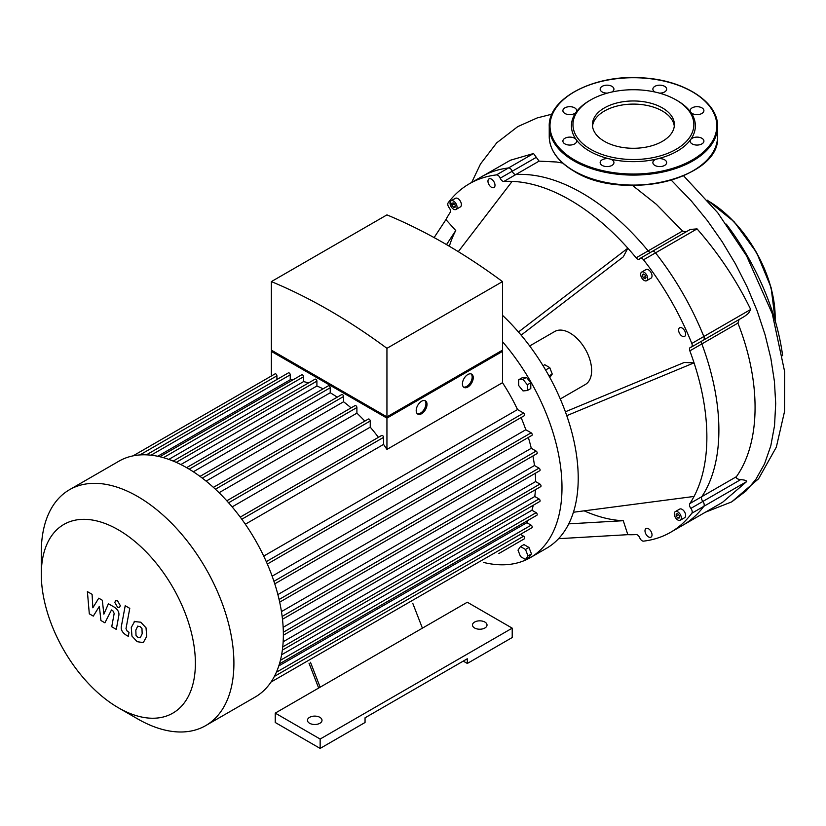 <?xml version="1.0" encoding="UTF-8"?>
<svg xmlns="http://www.w3.org/2000/svg" width="826" height="826" viewBox="0 0 826 826"><rect width="100%" height="100%" fill="white"/><g stroke="black" fill="none" stroke-linecap="round" stroke-linejoin="round"><path stroke-width="1.24" d="M308.996 663.144L318.66 688.048M412.742 603.248L422.406 628.152L275.244 713.117L320.147 739.043L512.213 628.152L467.31 602.226L422.406 628.152M310.483 662.287L320.147 687.191M320.147 739.043L320.147 748.418L275.244 722.492L275.244 713.117M320.147 748.418L365.051 722.492L365.051 717.804L467.31 658.766L467.31 663.454L463.252 661.11M467.31 663.454L512.213 637.527L512.213 628.152M309.595 723.266A7.269 4.192 0 0 0 317.514 724.185A7.269 4.192 0 0 0 322.006 720.303A7.269 4.192 0 0 0 314.737 716.111A7.269 4.192 0 0 0 307.468 720.303A7.269 4.192 0 0 0 309.595 723.266M474.609 627.997A7.269 4.192 0 0 0 482.529 628.906A7.269 4.192 0 0 0 487.02 625.034A7.269 4.192 0 0 0 479.751 620.832A7.269 4.192 0 0 0 472.482 625.034A7.269 4.192 0 0 0 474.609 627.997M679.416 515.775L679.416 517.933L677.795 518.078L676.174 516.064L676.174 513.896L677.795 513.751L679.416 515.775M676.174 516.064L678.549 514.691M677.795 518.078L679.416 517.148M451.915 205.271L451.915 203.113L453.536 202.969L455.167 204.982L455.167 207.15L453.536 207.295L451.915 205.271L454.29 203.908M453.536 207.295L455.167 206.355M643.237 273.964L645.116 275.048L646.056 277.464L645.116 278.796L643.237 277.712L642.308 275.295L643.237 273.964M642.308 275.295L643.929 274.356M643.237 277.712L645.622 276.338M529.683 345.96L554.69 331.515A30.603 17.666 60 0 1 585.293 349.191A30.603 17.666 60 0 1 585.293 384.534L560.286 398.968M584.158 510.84A178.271 102.93 -120 0 0 623.269 520.71L627.843 534.67L558.562 538.686M623.269 520.71L568.753 523.86M446.515 244.599L455.745 230.547L445.937 219.602L434.115 237.589M455.745 230.547A178.271 102.93 -120 0 0 449.323 246.251M445.937 219.602A193.583 111.768 60 0 1 450.149 212.468A3.831 2.21 -120 0 0 449.137 207.667A3.831 2.21 60 0 1 448.167 202.793A201.234 116.177 60 0 1 469.385 183.754A201.234 116.177 60 0 1 496.478 174.905A3.831 2.21 60 0 1 500.215 178.179A3.831 2.21 -120 0 0 503.87 181.462A193.583 111.768 60 0 1 512.151 181.379A193.583 111.768 60 0 1 627.843 248.172L518.47 332M512.151 181.379L458.296 251.651M503.87 181.462L515.878 174.523A3.831 2.21 60 0 1 512.223 171.24A3.831 2.21 -120 0 0 515.878 174.523A193.583 111.768 60 0 1 648.142 250.887L636.123 257.815A193.583 111.768 60 0 0 627.843 248.172L623.269 256.855L521.134 335.139M565.387 411.782L684.248 362.469L694.047 362.851A193.583 111.768 60 0 1 694.047 496.447A193.583 111.768 60 0 1 689.844 503.581A3.831 2.21 -120 0 0 690.856 508.382A3.831 2.21 60 0 1 691.816 513.256A201.234 116.177 60 0 1 670.609 532.295A201.234 116.177 60 0 1 643.516 541.144A3.831 2.21 60 0 1 639.778 537.871A3.831 2.21 -120 0 0 636.123 534.587A193.583 111.768 60 0 1 627.843 534.67M636.123 257.815A3.831 2.21 -120 0 0 639.345 259.147A3.831 2.21 -120 0 0 639.778 258.755A3.831 2.21 60 0 1 640.202 258.352A3.831 2.21 60 0 1 643.516 259.798A201.234 116.177 60 0 1 691.816 343.461A3.831 2.21 60 0 1 691.414 347.054A3.831 2.21 60 0 1 690.856 347.23A3.831 2.21 -120 0 0 690.299 347.405A3.831 2.21 -120 0 0 689.844 350.854A193.583 111.768 60 0 1 694.047 362.851L566.76 415.664M644.992 530.798A4.977 2.87 60 0 1 646.025 528.516A4.977 2.87 60 0 1 650.991 531.386A4.977 2.87 60 0 1 650.991 537.137A4.977 2.87 60 0 1 647.161 535.806A4.977 2.87 60 0 1 644.992 530.798M495.001 185.251A4.977 2.87 60 0 1 493.969 187.533A4.977 2.87 60 0 1 488.992 184.663A4.977 2.87 60 0 1 488.992 178.912A4.977 2.87 60 0 1 492.833 180.254A4.977 2.87 60 0 1 495.001 185.251M675.307 511.614L679.633 509.115A4.977 2.87 60 0 1 684.609 511.986A4.977 2.87 60 0 1 684.609 517.726L680.283 520.225A4.977 2.87 60 0 1 676.453 518.893A4.977 2.87 60 0 1 674.274 513.886A4.977 2.87 60 0 1 675.307 511.614A4.977 2.87 60 0 1 680.283 514.484A4.977 2.87 60 0 1 680.283 520.225M451.058 200.821L455.384 198.323A4.977 2.87 60 0 1 459.215 199.655A4.977 2.87 60 0 1 461.383 204.662A4.977 2.87 60 0 1 460.361 206.934L456.024 209.443A4.977 2.87 60 0 1 451.058 206.562A4.977 2.87 60 0 1 451.058 200.821A4.977 2.87 60 0 1 454.889 202.153A4.977 2.87 60 0 1 457.057 207.161A4.977 2.87 60 0 1 456.024 209.443M682.121 336.161A4.977 2.87 60 0 1 678.869 331.784A4.977 2.87 60 0 1 679.633 327.798A4.977 2.87 60 0 1 684.609 330.668A4.977 2.87 60 0 1 684.609 336.409A4.977 2.87 60 0 1 682.121 336.161M641.688 272.074L646.025 269.575A4.977 2.87 60 0 1 650.991 272.446A4.977 2.87 60 0 1 650.991 278.186L646.665 280.685A4.977 2.87 60 0 1 644.177 280.437A4.977 2.87 60 0 1 640.935 276.06A4.977 2.87 60 0 1 641.688 272.074A4.977 2.87 60 0 1 646.665 274.944A4.977 2.87 60 0 1 646.665 280.685M694.047 496.447L573.42 512.244M518.005 550.137L520.504 546.575L525.501 549.466L528 555.908L525.501 559.46L520.504 556.569L518.005 550.137M525.501 549.466L528.97 547.462L523.973 544.582L520.504 546.575M528.97 547.462L531.469 553.905L528.97 557.457L525.501 559.46M531.469 553.905L528 555.908M549.837 377.472L552.243 374.044L549.744 367.601L544.747 364.72L543.033 365.701M548.98 375.923L552.243 374.044M545.604 369.996L549.744 367.601M523.003 390.925L518.676 385.535L518.676 379.764L523.003 379.382L527.339 384.761L527.339 390.533L523.003 390.925M518.676 379.764L522.146 377.771L526.472 377.379L530.798 382.768L530.798 388.54L527.339 390.533M530.798 382.768L527.339 384.761M526.472 377.379L523.003 379.382M502.497 341.685A153.027 88.351 60 0 1 561.99 487.588A153.027 88.351 60 0 1 530.292 557.643L546.523 548.278A153.027 88.351 -120 0 0 502.497 315.325M530.292 557.643A153.027 88.351 60 0 1 483.468 562.413M691.816 513.256L746.663 481.589L722.574 502.291L682.617 525.357A201.234 116.177 -120 0 0 703.835 506.317A3.831 2.21 -120 0 0 702.864 501.444A3.831 2.21 60 0 1 701.852 496.643A3.831 2.21 -120 0 0 702.864 501.444A3.831 2.21 60 0 1 703.835 506.317A201.234 116.177 60 0 1 682.617 525.357L670.609 532.295M562.702 163.073L556.559 161.999L539.079 161.132L533.513 153.522L508.486 167.967A201.234 116.177 -120 0 0 481.393 176.816A201.234 116.177 60 0 1 508.486 167.967A3.831 2.21 60 0 1 512.223 171.24A3.831 2.21 -120 0 0 508.486 167.967L496.478 174.905M650.537 252.395A3.831 2.21 60 0 1 648.142 250.887A3.831 2.21 -120 0 0 650.537 252.395M643.516 259.798L655.524 252.859A3.831 2.21 -120 0 0 652.22 251.414A3.831 2.21 60 0 1 655.524 252.859A201.234 116.177 60 0 1 703.835 336.533A201.234 116.177 -120 0 0 655.524 252.859L697.061 228.885L690.278 229.442L640.202 258.352M744.422 316.451L703.432 340.126A3.831 2.21 -120 0 0 703.835 336.533A3.831 2.21 60 0 1 703.432 340.126A3.831 2.21 60 0 1 702.864 340.291M689.844 350.854L701.852 343.926A3.831 2.21 60 0 1 701.749 341.097A3.831 2.21 -120 0 0 701.852 343.926A193.583 111.768 60 0 1 701.852 496.643L689.844 503.581M676.143 99.946L677.227 100.576A61.971 35.786 180 0 1 690.66 112.181A6.887 3.975 180 0 1 690.133 110.663A6.887 3.975 180 0 1 697.02 106.688A6.887 3.975 180 0 1 703.907 110.663A6.887 3.975 180 0 1 698.373 114.556A6.887 3.975 180 0 1 690.66 112.181A61.971 35.786 180 0 1 690.66 139.563A6.887 3.975 180 0 1 698.373 137.188A6.887 3.975 180 0 1 703.907 141.091A6.887 3.975 180 0 1 697.02 145.066A6.887 3.975 180 0 1 690.133 141.091A6.887 3.975 180 0 1 690.66 139.563A61.971 35.786 180 0 1 657.124 158.933A6.887 3.975 180 0 1 666.644 162.608A6.887 3.975 180 0 1 659.757 166.584A6.887 3.975 180 0 1 652.87 162.608A6.887 3.975 180 0 1 657.124 158.933A61.971 35.786 180 0 1 609.691 158.933A6.887 3.975 180 0 1 613.935 162.608A6.887 3.975 180 0 1 607.048 166.584A6.887 3.975 180 0 1 600.161 162.608A6.887 3.975 180 0 1 609.691 158.933A61.971 35.786 180 0 1 589.578 151.179A61.971 35.786 180 0 1 576.145 139.563A6.887 3.975 180 0 1 576.672 141.091A6.887 3.975 180 0 1 569.785 145.066A6.887 3.975 180 0 1 562.898 141.091A6.887 3.975 180 0 1 568.443 137.188A6.887 3.975 180 0 1 576.145 139.563A61.971 35.786 180 0 1 576.145 112.181A6.887 3.975 180 0 1 568.443 114.556A6.887 3.975 180 0 1 562.898 110.663A6.887 3.975 180 0 1 569.785 106.688A6.887 3.975 180 0 1 576.672 110.663A6.887 3.975 180 0 1 576.145 112.181A61.971 35.786 180 0 1 589.578 100.576L590.662 99.946A60.443 34.898 180 0 1 676.143 99.946A60.443 34.898 180 0 1 676.143 149.299A60.443 34.898 180 0 1 590.662 149.299A60.443 34.898 180 0 1 590.662 99.946M655.039 92.037A6.887 3.975 180 0 1 652.87 89.146A6.887 3.975 180 0 1 659.757 85.171A6.887 3.975 180 0 1 666.644 89.146A6.887 3.975 180 0 1 659.375 93.111M607.43 93.111A6.887 3.975 180 0 1 600.161 89.146A6.887 3.975 180 0 1 607.048 85.171A6.887 3.975 180 0 1 613.935 89.146A6.887 3.975 180 0 1 611.777 92.037M592.521 126.192A40.97 23.655 180 0 1 633.408 104.097A40.97 23.655 180 0 1 674.284 126.192M604.436 141.349A40.97 23.655 180 0 1 592.428 124.623A40.97 23.655 180 0 1 633.408 100.968A40.97 23.655 180 0 1 674.377 124.623A40.97 23.655 180 0 1 649.081 146.481A40.97 23.655 180 0 1 604.436 141.349M93.297 616.113L99.337 606.377L100.937 620.522L104.912 622.825L111.469 609.97L112.883 610.786L114.184 613.429L111.737 626.769L116.29 629.402L118.789 615.742C119.471 612.624 118.025 609.794 114.463 607.234L108.423 603.765L103.869 614.162L102.31 600.234L98.748 598.179L92.842 607.802L92.089 594.338L87.391 591.622L89.311 613.821L93.297 616.113M137.736 626.108L135.825 630.104L136.011 635.349L137.952 637.404L140.244 637.796L142.165 633.769L141.969 628.555L139.997 626.48L137.508 626.222M134.71 621.286L131.272 627.481L131.953 636.082L137.157 641.678L143.27 642.618L146.718 636.392L146.026 627.822L140.792 622.205L134.225 621.534M125.211 605.726L121.381 626.304C120.689 629.412 122.134 632.251 125.697 634.822L128.288 636.319L129.032 632.293L127.287 631.281L125.996 628.638L129.775 608.359L125.211 605.726M117.571 607.244L119.522 607.44L120.328 605.654L117.571 600.863L115.619 600.667L114.804 602.464L117.571 607.244M463.5 387.033A7.651 4.419 120 0 0 466.752 386.403A7.651 4.419 120 0 0 471.594 380.156A7.651 4.419 120 0 0 471.078 373.91M467.836 387.033A7.651 4.419 -60 0 1 464.005 387.415A7.651 4.419 -60 0 1 464.005 378.576A7.651 4.419 -60 0 1 471.656 374.157A7.651 4.419 -60 0 1 472.833 380.29A7.651 4.419 -60 0 1 467.836 387.033M417.275 413.723A7.651 4.419 120 0 0 420.527 413.093A7.651 4.419 120 0 0 425.359 406.846A7.651 4.419 120 0 0 424.853 400.6M421.611 413.723A7.651 4.419 -60 0 1 417.78 414.094A7.651 4.419 -60 0 1 417.78 405.267A7.651 4.419 -60 0 1 425.431 400.847A7.651 4.419 -60 0 1 426.608 406.981A7.651 4.419 -60 0 1 421.611 413.723M273.54 351.401L386.94 416.872L500.339 351.401M386.94 348.324A584.684 337.576 -120 0 0 271.372 281.604L271.372 350.152L386.94 416.872L502.497 350.152L502.497 281.604L386.94 348.324L386.94 416.872M501.423 350.771L502.497 351.401L386.94 418.121L271.372 351.401L272.456 350.771M267.335 564.055L524.376 415.654A1.528 0.888 -120 0 0 524.613 414.425A1.528 0.888 -120 0 0 523.612 413.072L517.53 409.562A128.546 74.216 -120 0 0 502.497 382.696L502.497 351.401M274.769 583.848L531.903 435.385A1.528 0.888 -120 0 0 532.14 434.166A1.528 0.888 -120 0 0 531.139 432.814L525.801 429.737A128.546 74.216 -120 0 0 521.092 417.543M279.684 602.164L536.9 453.67A1.528 0.888 -120 0 0 537.127 452.441A1.528 0.888 -120 0 0 536.136 451.089L531.273 448.291A128.546 74.216 -120 0 0 528.33 437.45M282.482 619.263L539.77 470.717A1.528 0.888 -120 0 0 540.008 469.488A1.528 0.888 -120 0 0 539.006 468.146L534.463 465.523A128.546 74.216 -120 0 0 532.925 455.962M283.359 635.235L540.71 486.648A1.528 0.888 -120 0 0 540.937 485.43A1.528 0.888 -120 0 0 539.946 484.077L535.609 481.579A128.546 74.216 -120 0 0 535.258 473.319M282.75 646.882L539.006 498.935L534.783 496.498A128.546 74.216 -120 0 0 535.413 489.715M539.006 498.935A1.528 0.888 60 0 1 540.008 500.277A1.528 0.888 60 0 1 539.77 501.506L282.358 650.124M280.417 660.304L536.136 512.667L531.944 510.241A128.546 74.216 -120 0 0 533.245 505.275M536.136 512.667A1.528 0.888 60 0 1 537.127 514.009A1.528 0.888 60 0 1 536.9 515.238L279.425 663.887M276.369 672.261L531.139 525.171L526.864 522.703A128.546 74.216 -120 0 0 528.072 520.339M531.139 525.171A1.528 0.888 60 0 1 532.14 526.523A1.528 0.888 60 0 1 531.903 527.752L274.366 676.432M520.421 534.381L523.612 536.219A1.528 0.888 60 0 1 524.613 537.571A1.528 0.888 60 0 1 524.376 538.8L498.811 553.554A1.528 0.888 -120 0 0 498.821 553.544M386.94 418.121L386.94 449.416A128.546 74.216 -120 0 0 383.563 444.409L383.563 437.388A1.528 0.888 -120 0 0 382.892 435.849A1.528 0.888 -120 0 0 381.715 435.436L240.242 517.117M502.497 382.696L386.94 449.416M271.372 375.995L271.372 351.401M271.372 281.604L386.94 214.884A584.684 337.576 60 0 1 502.497 281.604M276.916 379.506L276.916 375.82A1.528 0.888 -120 0 0 276.245 374.271A1.528 0.888 -120 0 0 275.068 373.868L133.038 455.869M292.9 379.898A128.546 74.216 -120 0 0 290.246 379.753L290.246 374.818A1.528 0.888 -120 0 0 289.575 373.28A1.528 0.888 -120 0 0 288.398 372.877L146.429 454.837M308.532 382.944A128.546 74.216 -120 0 0 303.576 381.591L303.576 376.749A1.528 0.888 -120 0 0 302.905 375.21A1.528 0.888 -120 0 0 301.727 374.798L159.821 456.726M323.09 388.85A128.546 74.216 -120 0 0 316.905 386L316.905 381.127A1.528 0.888 -120 0 0 316.234 379.588A1.528 0.888 -120 0 0 315.057 379.186L173.212 461.073M337.204 397.182A128.546 74.216 -120 0 0 330.235 392.753L330.235 387.745A1.528 0.888 -120 0 0 329.574 386.207A1.528 0.888 -120 0 0 328.387 385.794L186.604 467.65M351.081 407.879A128.546 74.216 -120 0 0 343.564 401.766L343.564 396.521A1.528 0.888 -120 0 0 342.904 394.983A1.528 0.888 -120 0 0 341.727 394.57L199.995 476.395M364.813 421.115A128.546 74.216 -120 0 0 356.904 413.145L356.904 407.538A1.528 0.888 -120 0 0 356.233 406A1.528 0.888 -120 0 0 355.056 405.587L213.397 487.371M378.432 437.336A128.546 74.216 -120 0 0 370.234 427.156L370.234 421.002A1.528 0.888 -120 0 0 369.563 419.463A1.528 0.888 -120 0 0 368.386 419.05L226.809 500.783M168.814 459.39L303.576 381.591M157.735 456.262L290.246 379.753M245.322 524.221L383.563 444.409M517.53 409.562L263.731 556.094M118.345 707.748L137.601 718.868A136.197 78.635 -120 0 0 205.705 725.61A136.197 78.635 -120 0 0 205.705 568.35A136.197 78.635 -120 0 0 69.508 489.715A136.197 78.635 -120 0 0 41.3 552.067L41.3 574.307A108.96 62.91 60 0 1 118.345 529.827A108.96 62.91 60 0 1 195.39 663.268A108.96 62.91 60 0 1 118.345 707.748A108.96 62.91 60 0 1 41.3 574.307M205.705 725.61L255.151 697.061A136.197 78.635 -120 0 0 266.839 687.449A136.197 78.635 -120 0 0 274.449 676.277A136.197 78.635 -120 0 0 279.508 663.629A136.197 78.635 -120 0 0 282.409 649.732A136.197 78.635 -120 0 0 283.359 634.719A136.197 78.635 -120 0 0 282.409 618.602A136.197 78.635 -120 0 0 279.508 601.359A136.197 78.635 -120 0 0 274.449 582.867A136.197 78.635 -120 0 0 266.839 562.909A136.197 78.635 -120 0 0 240.986 518.119A136.197 78.635 -120 0 0 227.501 501.547A136.197 78.635 -120 0 0 214.017 487.929A136.197 78.635 -120 0 0 200.532 476.788A136.197 78.635 -120 0 0 187.058 467.908A136.197 78.635 -120 0 0 173.574 461.228A136.197 78.635 -120 0 0 160.089 456.788A136.197 78.635 -120 0 0 146.605 454.847A136.197 78.635 -120 0 0 133.12 455.849A136.197 78.635 -120 0 0 118.954 461.166L69.508 489.715M180.842 464.563L316.905 386M193.346 471.78L330.235 392.753M206.118 481.124L343.564 401.766M219.066 492.719L356.904 413.145M232.147 506.885L370.234 427.156M525.801 429.737L272.146 576.176M531.273 448.291L277.877 594.586M534.463 465.523L281.449 611.601M535.609 481.579L283.153 627.326M534.783 496.498L283.153 641.771M531.944 510.241L281.614 654.77M526.864 522.703L278.785 665.932M533.513 153.522L510.447 160.213L469.385 183.754M726.302 224.135A179.252 103.498 60 0 1 782.635 355.696M685.952 231.941L682.513 231.032L656.371 204.321L632.468 185.406M744.474 316.42L748.511 313.333L750.7 309.471C736.606 280.479 718.723 253.613 697.061 228.885M746.663 481.589C746.621 480.546 744.598 479.896 740.602 479.658C737.35 479.194 735.945 478.202 736.4 476.705C760.725 442.375 761.335 382.262 737.907 323.1L739.094 319.528M737.907 323.1L701.852 343.926A193.583 111.768 60 0 1 701.852 496.643L736.4 476.705M539.079 161.132L515.878 174.523A193.583 111.768 60 0 1 648.142 250.887L682.513 231.032M690.856 508.382L740.602 479.658M536.188 157.405L500.215 178.179M750.7 309.471L691.816 343.461M574.431 159.924A83.395 48.145 180 0 1 611.818 79.368A83.395 48.145 180 0 1 713.963 138.334A83.395 48.145 180 0 1 574.431 159.924M573.894 160.864A84.169 48.589 180 0 1 549.238 126.502C547.948 98.387 593.842 74.443 641.234 77.799C683.133 79.544 718.424 101.753 717.567 126.502A84.169 48.589 180 0 1 665.611 171.395A84.169 48.589 180 0 1 573.894 160.864M717.567 126.502L717.567 136.496A84.169 48.589 180 0 1 665.611 181.39A84.169 48.589 180 0 1 573.894 170.858A84.169 48.589 180 0 1 549.238 136.496L549.238 126.502M692.642 171.013A83.395 48.145 180 0 1 574.431 171.168M707.799 200.687A94.876 54.774 60 0 1 775.149 317.36M707.748 200.666A95.64 55.218 60 0 1 775.108 320.467M745.61 252.963A95.64 55.218 60 0 1 748.8 258.466M163.424 457.666L303.576 376.749M151.044 455.188L290.246 374.818M139.883 454.93L276.916 375.82M241.801 519.234L383.563 437.388M283.328 632.231L539.946 484.077M282.151 616.433L539.006 468.146M279.085 599.5L536.136 451.089M273.933 581.308L531.139 432.814M266.282 561.639L523.612 413.072M228.595 502.776L370.234 421.002M215.421 489.219L356.904 407.538M202.277 478.099L343.564 396.521M189.195 469.178L330.235 387.745M176.217 462.364L316.905 381.127M271.011 682.059L523.612 536.219M671.29 180.192L691.393 201.038L707.386 220.645L722.182 241.75L735.553 264.062L747.293 287.241L757.194 310.948L765.093 334.798L770.875 358.432L774.427 381.478L775.697 403.563L774.54 425.627L770.803 445.844L764.546 463.861L755.873 479.359L746.26 490.789L731.712 501.878L758.588 478.76L776.337 447.124L784.576 411.296L784.7 371.917L772.279 313.704L746.611 255.915L717.732 212.747L683.577 175.793M703.432 340.126L691.414 347.054M717.567 136.496C721.222 178.653 622.236 202.091 574.049 171.209C557.891 161.638 549.62 150.064 549.238 136.496M707.304 200.15L734.087 221.698L756.564 252.498L771.092 287.531L775.294 321.118M471.698 182.422L480.515 163.951L496.705 142.846L517.726 126.636L537.179 117.932L551.954 114.164M705.373 512.223L731.712 501.878"/></g></svg>
